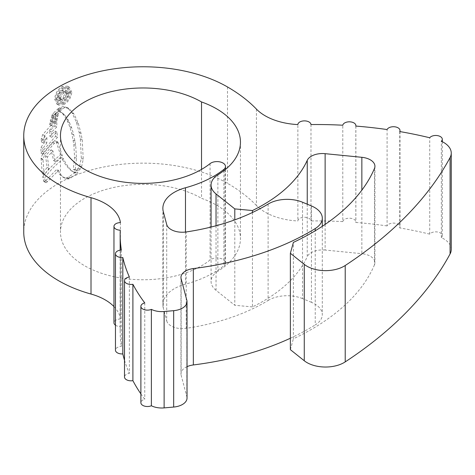 <?xml version="1.0" encoding="UTF-8"?>
<svg xmlns="http://www.w3.org/2000/svg" width="475" height="475" viewBox="0 0 475 475"><rect width="100%" height="100%" fill="white"/><g stroke="black" fill="none" stroke-linecap="round" stroke-linejoin="round"><path stroke-width="0.36" stroke-dasharray="2.38 1.78" d="M399.748 131.551L399.748 227.935A6.555 3.788 0 0 0 399.997 226.89A6.555 3.788 0 0 0 398.08 224.218A6.555 3.788 0 0 0 391.727 223.238A6.555 3.788 0 0 0 387.095 225.934L387.095 129.556M387.095 225.934A292.374 168.803 0 0 0 355.828 222.46A6.555 3.788 0 0 0 355.876 221.985A6.555 3.788 0 0 0 353.958 219.313A6.555 3.788 0 0 0 347.124 218.423A6.555 3.788 0 0 0 342.796 221.605L342.796 125.222M342.796 221.605A292.374 168.803 0 0 0 310.977 220.934A6.555 3.788 0 0 0 309.059 218.369A6.555 3.788 0 0 0 301.975 217.532A6.555 3.788 0 0 0 297.867 220.964L297.867 124.581M451.25 249.464A26.232 15.147 180 0 0 443.567 238.753A26.232 15.147 180 0 0 441.34 237.607A6.555 3.788 0 0 0 442.296 235.642A6.555 3.788 0 0 0 440.372 232.964A6.555 3.788 0 0 0 429.721 234.133L429.721 137.756M311.44 205.948L311.44 302.326A26.232 15.147 180 0 1 314.622 303.887A26.232 15.147 180 0 1 322.305 314.598A26.232 15.147 180 0 1 315.24 324.936L315.24 230.761M374.484 168.429L374.484 264.807A15.74 9.084 0 0 0 374.935 262.639A15.74 9.084 0 0 0 370.328 256.215A15.74 9.084 0 0 0 361.855 253.686L361.855 190.148M201.525 169.409L201.525 198.324A81.807 47.227 180 0 1 216.493 205.147A81.807 47.227 180 0 1 240.451 238.545A81.807 47.227 180 0 1 224.942 266.22A100.991 58.306 180 0 1 217.871 271.249L217.871 174.865M185.482 232.049L185.482 284.145A99.679 57.546 0 0 0 223.879 265.774A8.526 4.922 0 0 0 225.494 262.889A8.526 4.922 0 0 0 222.995 259.409A8.526 4.922 0 0 0 210.063 260.009A82.626 47.702 180 0 1 117.657 277.442A82.626 47.702 180 0 1 60.473 232.055A82.626 47.702 180 0 1 111.482 187.981A82.626 47.702 180 0 1 201.525 198.324M441.34 237.607L441.34 141.229M256.429 109.107L256.429 205.485A52.464 30.287 0 0 0 265.198 212.2A52.464 30.287 0 0 0 297.867 220.964M75.673 169.795L73.298 169.237L74.599 157.267L73.827 144.43L71.856 133.713L69.867 126.825L66.625 119.326L62.92 113.988L60.509 111.975L62.391 113.062L58.045 111.031L60.082 108.033L62.997 106.459L67.23 107.57L72.2 113.038L76.451 122.366L79.141 132.377L80.323 138.73L81.314 158.157L79.681 165.822L78.339 168.12L77.223 169.189L75.673 169.795L77.562 170.881L79.117 170.287L77.223 169.189M73.34 169.26L75.216 170.347L73.34 169.26M66.785 107.279L69.095 108.644L66.785 107.279M58.045 111.031L62.362 113.044L64.778 115.063L68.489 120.401L71.737 127.906L73.732 134.799L75.709 145.516L76.481 158.353L75.175 170.323L77.562 170.881M56.691 112.219L51.241 117.254L52.119 115.015L52.939 113.507L59.233 107.683L56.691 112.219L58.55 113.288L59.975 110.176L58.116 109.102M56.335 113.602L50.493 119.302L50.303 121.066L55.848 115.609L56.335 113.602L58.188 114.677L52.357 120.377L50.493 119.302M55.403 117.355L49.905 122.817L49.744 124.634L55.165 119.308L55.403 117.355L57.255 118.423L51.769 123.892L49.905 122.817M44.917 141.912L40.987 147.333L40.945 153.069L55.587 136.283L55.106 131.053L49.822 136.242L49.792 130.963L54.916 125.917L54.975 120.757L42.714 134.609L41.349 138.415L41.171 141.746L45 136.497L44.917 141.912L46.805 142.999L46.882 137.584L45 136.497M41.058 158.276L42.281 173.713L47.191 167.426L45.523 155.889L51.051 149.839L53.675 160.675L60.444 154.743L55.949 140.933L57.807 142.001L54.304 143.284L44.739 154.405L42.97 159.38L41.058 158.276L42.839 153.306L52.446 142.209L55.949 140.933M42.732 176.795C48.022 169.658 54.31 163.275 61.608 157.647C63.81 162.569 66.85 166.796 70.739 170.335L73.791 172.277L76.463 173.203L78.114 173.048L76.22 171.956L67.23 177.769L65.793 177.888L62.557 176.842C59.892 175.144 57.95 172.651 56.745 169.355L45.659 180.666L43.878 181.503L42.732 176.795L44.632 177.888L45.374 181.937L45.772 182.596L46.372 182.632L58.603 170.43L56.745 169.355M62.837 177.015L64.695 178.089L62.837 177.015M76.22 171.956L74.581 172.116L71.915 171.196M256.429 205.485A173.084 99.928 0 0 0 227.495 183.332A119.35 68.905 0 0 0 97.428 168.393A119.35 68.905 0 0 0 23.75 232.055M62.005 103.562L56.822 104.043L54.738 99.263C55.053 93.795 57.475 89.532 62.005 86.468L67.486 86.159L69.926 91.147C69.392 96.478 66.749 100.617 62.005 103.562L63.864 104.637C68.602 101.709 71.25 97.577 71.796 92.221L69.926 91.147M129.366 276.996L129.366 373.374A6.555 3.788 0 0 0 124.503 377.031M124.503 360.252A295.67 170.703 0 0 0 129.366 373.374M140.885 393.894A295.67 170.703 0 0 0 144.756 399.273A6.555 3.788 0 0 0 140.885 402.729M144.756 302.896L144.756 399.273M121.351 250.004L121.351 346.388A6.555 3.788 0 0 0 115.455 350.152M115.455 325.191A6.555 3.788 0 0 0 120.27 326.568L120.27 230.185M120.27 326.568A295.67 170.703 0 0 0 120.163 331.111A295.67 170.703 0 0 0 121.351 346.388M120.424 222.621L120.424 318.998A52.464 30.287 0 0 0 113.958 306.577M429.721 234.133A292.374 168.803 0 0 0 399.748 227.935M355.828 126.077L355.828 222.46M310.977 124.557L310.977 220.934M216.036 225.762L216.036 290.302L234.792 305.277L234.792 219.854M252.445 212.503L252.445 306.915A169.611 97.927 0 0 0 307.242 256.72L307.242 204.191M325.132 224.408L325.132 250.052L361.855 253.686M374.484 264.807A238.236 137.542 180 0 1 293.396 338.776L293.396 242.393M186.847 300.313L186.847 396.69L181.141 375.214L181.141 278.831M290.368 338.242A235.612 136.028 0 0 0 315.24 324.936M311.44 302.326L302.522 298.603L302.522 202.225M268.114 204.078L268.114 300.455A172.235 99.441 180 0 1 186.206 328.332L186.206 231.948M166.713 224.533L166.713 320.91L163.323 308.15L163.323 211.767M120.424 318.998A6.555 3.788 0 0 0 113.958 322.786M290.368 349.653L293.396 338.776M325.132 250.052A15.74 9.084 0 0 0 307.242 256.72M252.445 306.915L234.792 305.277M216.036 290.302A26.232 15.147 180 0 1 211.066 281.426A26.232 15.147 180 0 1 217.871 271.249M185.482 284.145A39.348 22.717 0 0 0 162.866 304.707A39.348 22.717 0 0 0 163.323 308.15M166.713 320.91A15.74 9.084 0 0 0 186.206 328.332M268.114 300.455A26.232 15.147 180 0 1 302.522 298.603M187.031 366.664A15.74 9.084 0 0 0 180.957 373.837A15.74 9.084 0 0 0 181.141 375.214M186.847 396.69A15.74 9.084 180 0 1 187.031 398.068M71.796 92.221L69.35 87.234L63.864 87.543L62.005 86.468M63.864 87.543C59.333 90.6 56.911 94.869 56.596 100.332L54.738 99.263M56.596 100.332L58.68 105.117L63.864 104.637M63.87 88.772L68.56 88.516L70.597 92.768C70.152 97.333 67.913 100.872 63.87 103.396L59.44 103.799L57.618 99.679C57.902 95.036 59.987 91.402 63.87 88.772L62.011 87.703C58.134 90.321 56.05 93.955 55.759 98.604L57.588 102.731L62.011 102.321C66.049 99.803 68.287 96.259 68.727 91.687L66.702 87.442L62.011 87.703M63.87 103.396L62.011 102.321M73.791 172.277L72.616 171.416C68.715 167.871 65.663 163.638 63.466 158.721C56.163 164.344 49.887 170.733 44.632 177.888M58.603 170.43C59.808 173.719 61.744 176.219 64.416 177.911L67.658 178.962L69.095 178.843L78.114 173.048M47.542 181.753L45.659 180.666M70.959 177.941L69.095 176.86M72.616 171.416L70.739 170.335M63.466 158.721L61.608 157.647M57.807 142.001L62.302 155.818L55.533 161.743L52.915 150.919L47.405 156.982L49.068 168.512L44.181 174.812L42.97 159.38M44.181 174.812L42.281 173.713M49.068 168.512L47.191 167.426M47.405 156.982L45.523 155.889M52.915 150.919L51.051 149.839M55.533 161.743L53.675 160.675M62.302 155.818L60.444 154.743M58.342 142.963L56.483 141.894M54.304 143.284L52.446 142.209M46.882 137.584L43.083 142.85L43.255 139.519L44.608 135.708L56.834 121.832L56.768 126.985L51.656 132.038L51.692 137.317L56.958 132.127L57.445 137.352L42.857 154.167L42.898 148.438L46.805 142.999M42.857 154.167L40.945 153.069M57.445 137.352L55.587 136.283M56.958 132.127L55.106 131.053M51.692 137.317L49.822 136.242M51.656 132.038L49.792 130.963M56.768 126.985L54.916 125.917M56.834 121.832L54.975 120.757M43.255 139.519L41.349 138.415M43.083 142.85L41.171 141.746M42.898 148.438L40.987 147.333M57.255 118.423L57.018 120.383L51.609 125.709L51.769 123.892M51.609 125.709L49.744 124.634M57.018 120.383L55.165 119.308M58.188 114.677L57.707 116.684L52.167 122.146L52.357 120.377M52.167 122.146L50.303 121.066M57.707 116.684L55.848 115.609M59.975 110.176L61.085 108.751L54.797 114.582L53.984 116.09L53.099 118.328L58.55 113.288M61.085 108.751L59.233 107.683M54.797 114.582L52.939 113.507M53.099 118.328L51.241 117.254M79.117 170.287L81.587 166.921L79.681 165.822M59.897 112.1L61.94 109.107L64.855 107.528L69.095 108.644L74.076 114.125L78.345 123.458L81.041 133.475L82.228 139.834L83.226 159.262L81.587 166.921M60.545 100.035L58.639 100.136L57.677 97.553C57.92 94.412 59.393 92.073 62.106 90.535L65.419 90.125L66.565 92.785C66.363 95.267 65.158 97.25 62.943 98.741L62.943 97.298L65.407 93.26L64.642 91.574L62.136 91.96C60.182 92.987 59.108 94.632 58.918 96.882L59.31 98.378L60.545 98.592L60.545 100.035L62.397 101.104L62.397 99.661L61.37 99.607L60.776 97.951C60.954 95.712 62.023 94.074 63.994 93.035L66.506 92.643L67.266 94.335L64.802 98.373L64.802 99.815C67.017 98.331 68.222 96.342 68.43 93.86L67.284 91.194L63.965 91.604C61.257 93.136 59.779 95.475 59.529 98.622L60.497 101.205L62.397 101.104M62.397 99.661L60.545 98.592M60.776 97.951L58.918 96.882M67.266 94.335L65.407 93.26M64.802 98.373L62.943 97.298M64.802 99.815L62.943 98.741M68.43 93.86L66.565 92.785M59.529 98.622L57.677 97.553M224.942 169.836L224.942 266.22M210.063 163.626L210.063 260.009M227.495 86.955L227.495 183.332M223.879 170.673L223.879 265.774M70.597 92.768L68.727 91.687M57.618 99.679L55.759 98.604M45.374 181.937L43.48 180.844M67.658 178.962L65.793 177.888M69.095 178.843L67.23 177.769M76.463 173.203L74.581 172.116M44.739 154.405L42.839 153.306M42.97 159.737L41.058 158.632M44.608 135.708L42.714 134.609M53.984 116.09L52.119 115.015M80.239 169.213L78.339 168.12M83.226 159.262L81.314 158.157M82.228 139.834L80.323 138.73M81.041 133.475L79.141 132.377M78.345 123.458L76.451 122.366M74.076 114.125L72.2 113.038M64.855 107.528L62.997 106.459M61.94 109.107L60.082 108.033M64.778 115.063L62.92 113.988M68.489 120.401L66.625 119.326M69.599 122.514L67.735 121.44M71.737 127.906L69.867 126.825M73.732 134.799L71.856 133.713M75.115 141.212L73.239 140.125M75.709 145.516L73.827 144.43M76.481 158.353L74.599 157.267M63.994 93.035L62.136 91.96M63.965 91.604L62.106 90.535M374.935 166.262L374.935 262.639M240.451 142.167L240.451 238.545M120.163 250.141L120.163 331.111M225.494 169.391L225.494 262.889M60.473 135.678L60.473 232.055M162.866 208.323L162.866 304.707M180.957 277.453L180.957 373.837M211.066 227.044L211.066 281.426M322.305 226.308L322.305 314.598M442.296 141.687L442.296 235.642M355.876 126.083L355.876 221.985M399.997 131.599L399.997 226.89M67.486 86.159L69.35 87.234M56.822 104.043L58.68 105.117M57.588 102.731L59.44 103.799M66.702 87.442L68.56 88.516M43.878 181.503L45.772 182.596M59.517 98.539L61.37 99.613M64.642 91.574L66.5 92.643M65.419 90.125L67.284 91.194M58.639 100.136L60.491 101.211"/><path stroke-width="0.71" d="M234.792 219.854L234.792 208.899L252.445 210.538A169.611 97.927 0 0 0 307.242 160.342A15.74 9.084 180 0 1 325.132 153.674L361.855 157.308A15.74 9.084 180 0 1 370.328 159.838A15.74 9.084 180 0 1 374.935 166.262A15.74 9.084 180 0 1 374.484 168.429A238.236 137.542 180 0 1 293.396 242.393L290.368 253.276L304.267 264.373A26.232 15.147 0 0 0 345.212 265.507A512.703 296.002 0 0 0 450.074 157.569A26.232 15.147 0 0 0 451.25 153.087A26.232 15.147 0 0 0 443.567 142.375A26.232 15.147 0 0 0 441.34 141.229A6.555 3.788 0 0 0 442.296 139.264A6.555 3.788 0 0 0 440.372 136.586A6.555 3.788 0 0 0 429.721 137.756A292.374 168.803 0 0 0 399.748 131.551A6.555 3.788 0 0 0 399.997 130.512A6.555 3.788 0 0 0 398.08 127.834A6.555 3.788 0 0 0 391.727 126.861A6.555 3.788 0 0 0 387.095 129.556A292.374 168.803 0 0 0 355.828 126.077A6.555 3.788 0 0 0 355.876 125.608A6.555 3.788 0 0 0 353.958 122.93A6.555 3.788 0 0 0 347.124 122.039A6.555 3.788 0 0 0 342.796 125.222A292.374 168.803 0 0 0 310.977 124.557A6.555 3.788 0 0 0 309.059 121.986A6.555 3.788 0 0 0 301.975 121.155A6.555 3.788 0 0 0 297.867 124.581A52.464 30.287 180 0 1 265.198 115.817A52.464 30.287 180 0 1 256.429 109.107A173.084 99.928 0 0 0 227.495 86.955A119.35 68.905 0 0 0 97.428 72.016A119.35 68.905 0 0 0 23.75 135.678A119.35 68.905 0 0 0 91.01 197.677A52.464 30.287 180 0 1 120.424 222.621A6.555 3.788 0 0 0 113.958 226.403A6.555 3.788 0 0 0 120.27 230.185A295.67 170.703 0 0 0 120.163 234.733A295.67 170.703 0 0 0 121.351 250.004A6.555 3.788 0 0 0 115.455 253.775A6.555 3.788 0 0 0 122.811 257.533A295.67 170.703 0 0 0 129.366 276.996A6.555 3.788 0 0 0 124.503 280.654A6.555 3.788 0 0 0 132.899 284.288A295.67 170.703 0 0 0 144.756 302.896A6.555 3.788 0 0 0 140.885 306.351A6.555 3.788 0 0 0 144.507 309.736A6.555 3.788 0 0 0 151.377 309.379A15.74 9.084 0 0 0 164.118 311.517L173.678 310.674A15.74 9.084 0 0 0 187.031 301.69A15.74 9.084 0 0 0 186.847 300.313L181.141 278.831A15.74 9.084 180 0 1 180.957 277.453A15.74 9.084 180 0 1 193.343 268.577A235.612 136.028 0 0 0 315.24 228.558A26.232 15.147 0 0 0 322.305 218.221A26.232 15.147 0 0 0 314.622 207.51A26.232 15.147 0 0 0 311.44 205.948L302.522 202.225A26.232 15.147 0 0 0 268.114 204.078A172.235 99.441 180 0 1 186.206 231.948A15.74 9.084 180 0 1 166.713 224.533L163.323 211.767A39.348 22.717 180 0 1 162.866 208.323A39.348 22.717 180 0 1 185.482 187.762A99.679 57.546 0 0 0 223.879 169.397A8.526 4.922 0 0 0 225.494 166.511A8.526 4.922 0 0 0 222.995 163.032A8.526 4.922 0 0 0 210.063 163.626A82.626 47.702 180 0 1 117.657 181.064A82.626 47.702 180 0 1 60.473 135.678A82.626 47.702 180 0 1 111.482 91.604A82.626 47.702 180 0 1 201.525 101.947L201.525 169.409M201.525 101.947A81.807 47.227 180 0 1 216.493 108.769A81.807 47.227 180 0 1 240.451 142.167A81.807 47.227 180 0 1 224.942 169.836A100.991 58.306 180 0 1 217.871 174.865A26.232 15.147 0 0 0 211.066 185.048A26.232 15.147 0 0 0 216.036 193.919L234.792 208.899M23.75 135.678L23.75 232.055A119.35 68.905 0 0 0 91.01 294.055L91.01 197.677M115.455 253.775L115.455 350.152A6.555 3.788 0 0 0 122.811 353.911L122.811 257.533M122.811 353.911A295.67 170.703 0 0 0 124.503 360.252M124.503 280.654L124.503 377.031A6.555 3.788 0 0 0 132.899 380.665L132.899 284.288M132.899 380.665A295.67 170.703 0 0 0 140.885 393.894M113.958 306.577A52.464 30.287 0 0 0 91.01 294.055M151.377 309.379L151.377 405.757A15.74 9.084 180 0 0 164.118 407.9L173.678 407.051L173.678 310.674M451.25 153.087L451.25 249.464A26.232 15.147 180 0 1 450.074 253.947L450.074 157.569M252.445 210.538L252.445 212.503M290.368 253.276L290.368 349.653L304.267 360.757L304.267 264.373M345.212 265.507L345.212 361.891A512.703 296.002 0 0 0 450.074 253.947M193.343 268.577L193.343 364.954A235.612 136.028 0 0 0 290.368 338.242M113.958 226.403L113.958 322.786A6.555 3.788 0 0 0 115.455 325.191M345.212 361.891A26.232 15.147 180 0 1 304.267 360.757M193.343 364.954A15.74 9.084 0 0 0 187.031 366.664M187.031 301.69L187.031 398.068A15.74 9.084 180 0 1 173.678 407.051M140.885 306.351L140.885 402.729A6.555 3.788 0 0 0 144.507 406.113A6.555 3.788 0 0 0 151.377 405.757M164.118 311.517L164.118 407.9M223.879 169.397L223.879 170.673M216.036 193.919L216.036 225.762M307.242 204.191L307.242 160.342M361.855 190.148L361.855 157.308M325.132 153.674L325.132 224.408M315.24 230.761L315.24 228.558M185.482 187.762L185.482 232.049M120.163 234.733L120.163 250.141M225.494 166.511L225.494 169.391M211.066 185.048L211.066 227.044M322.305 218.221L322.305 226.308M442.296 139.264L442.296 141.687M355.876 125.608L355.876 126.083M399.997 130.512L399.997 131.599"/></g></svg>
